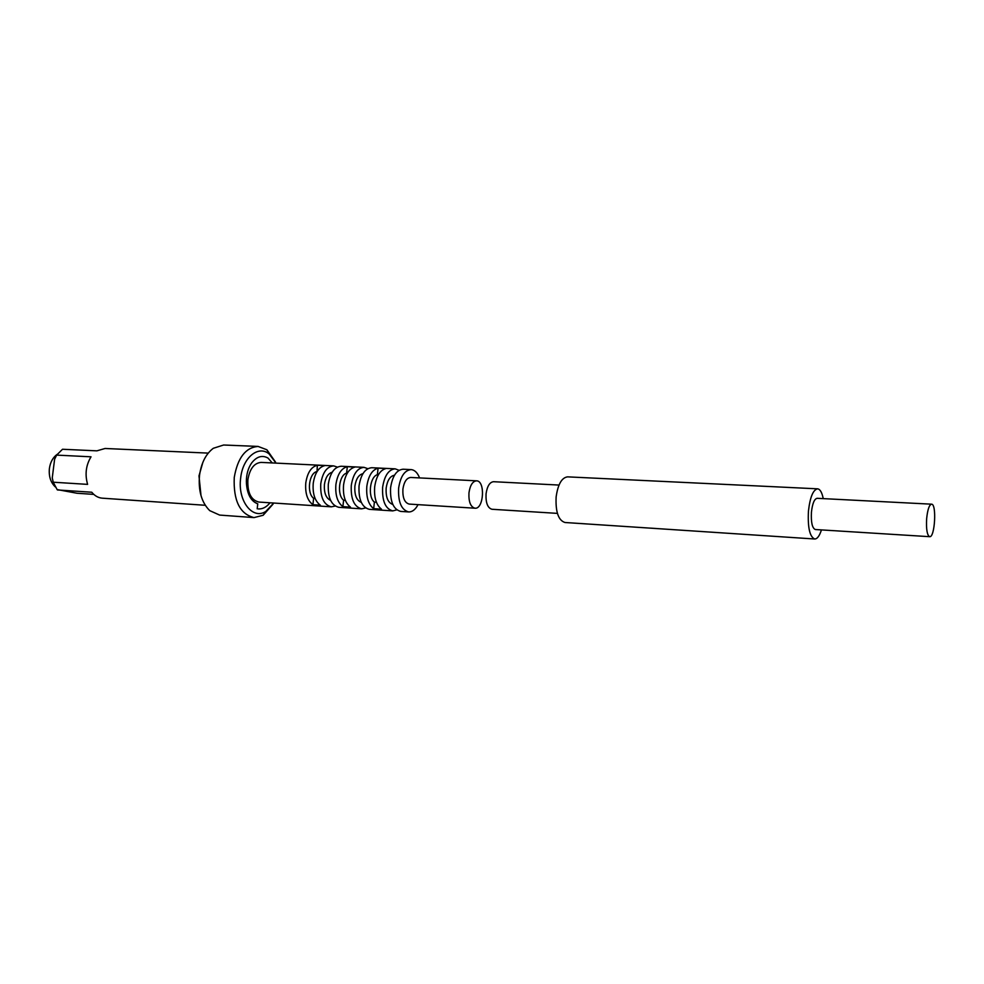 <?xml version="1.0" encoding="UTF-8"?>
<svg xmlns="http://www.w3.org/2000/svg" width="984" height="984" viewBox="0 0 984 984"><rect width="100%" height="100%" fill="white"/><g stroke="black" fill="none" stroke-linecap="round" stroke-linejoin="round"><path stroke-width="1.48" d="M926.645 518.691C927.58 509.663 929.204 504.817 931.541 504.177C936.829 503.734 934.898 537.731 929.683 536.686C927.112 535.333 926.104 529.343 926.645 518.691M929.683 536.686L815.342 529.527C812.231 528.187 810.927 522.406 811.431 512.197C812.427 503.525 814.321 498.9 817.126 498.31L931.541 504.177M821.456 529.909C819.5 535.923 817.261 538.961 814.727 538.998C809.734 536.858 807.643 527.572 808.442 511.127C810.053 497.191 813.091 489.761 817.581 488.827C820.102 489.159 821.984 492.418 823.239 498.617M814.727 538.998L564.988 522.504C558.408 520.425 555.456 511.914 556.132 496.969C557.916 484.325 561.741 477.621 567.596 476.859L817.581 488.827M559.01 485.063L493.55 481.705C489.688 482.148 487.191 486.194 486.059 493.833C485.653 502.849 487.621 507.99 491.975 509.269L557.399 513.377M208.239 453.107L105.079 448.483L96.875 450.844L62.521 449.257L56.629 455.112L91.02 456.81C85.928 465.248 84.796 474.423 87.601 484.374L53.222 482.209L57.109 489.565L77.01 493.255L93.775 494.386M56.629 455.112L54.6 459.307L52.263 477.843L53.222 482.209M468.962 492.861C470.094 485.284 472.615 481.274 476.527 480.832C485.469 480.684 483.833 509.38 474.964 508.211C470.561 506.932 468.556 501.815 468.962 492.861M474.964 508.211L409.221 504.091C404.621 502.836 402.517 497.842 402.899 489.134C404.043 481.766 406.663 477.867 410.746 477.461L476.527 480.832M272.273 462.947L267.98 458.04C262.138 454.866 256.676 456.527 251.597 463.034C248.165 468.052 246.418 474.202 246.369 481.52C246.812 493.525 250.612 500.967 257.759 503.82L257.193 508.814L257.747 503.845C250.982 501.237 247.218 494.337 246.418 483.169M269.997 502.787C266.541 507.092 262.654 509.146 258.349 508.949L258.325 508.949M418.052 504.644C415.433 509.577 412.296 512.012 408.668 511.938C401.361 509.933 398.016 502 398.631 488.15C400.463 476.453 404.608 470.266 411.078 469.602C414.694 469.946 417.523 472.714 419.565 477.916M408.668 511.938L400.697 511.409C393.366 509.404 389.996 501.508 390.599 487.707C392.444 476.035 396.601 469.872 403.096 469.22L411.078 469.602M392.825 504.472C387.93 502.726 385.703 497.264 386.159 488.064C387.352 480.29 390.131 476.01 394.486 475.223M396.823 509.872L392.776 510.893C385.408 508.888 382.026 501.016 382.628 487.252C384.473 475.629 388.655 469.491 395.174 468.839L399.086 470.315M385.913 468.544L378.09 468.163C372.149 469.823 368.397 475.887 366.823 486.367C366.085 497.043 368.36 504.484 373.674 508.679L381.497 509.183C376.208 504.976 373.945 497.523 374.683 486.809C376.257 476.293 379.996 470.204 385.913 468.544M392.776 510.893L369.357 509.343C361.891 507.35 358.447 499.552 359.037 485.936C360.882 474.423 365.113 468.347 371.731 467.72L395.174 468.839M361.3 502.418C356.552 500.425 354.412 495.05 354.867 486.293C355.999 478.925 358.68 474.719 362.936 473.673M365.581 507.941L361.645 508.839C354.142 506.846 350.685 499.072 351.276 485.493C353.133 474.03 357.377 467.978 364.018 467.351L367.819 468.679M354.929 467.056L347.315 466.687C341.276 468.322 337.475 474.3 335.888 484.632C335.15 495.161 337.487 502.504 342.887 506.662L350.513 507.154C345.126 502.996 342.813 495.628 343.551 485.063C345.126 474.694 348.926 468.692 354.929 467.056M361.645 508.839L338.84 507.326C331.239 505.346 327.733 497.646 328.312 484.214C330.169 472.861 334.462 466.871 341.177 466.244L364.018 467.351M330.599 500.401C325.999 498.187 323.933 492.91 324.413 484.571C325.47 477.584 328.066 473.452 332.211 472.197M335.163 506.047L331.337 506.834C323.711 504.853 320.181 497.178 320.759 483.784C322.617 472.468 326.922 466.502 333.662 465.887L337.377 467.105M324.757 465.604L317.34 465.248C311.215 466.846 307.365 472.751 305.778 482.947C305.04 493.341 307.426 500.585 312.912 504.694L320.341 505.186C314.868 501.065 312.494 493.784 313.232 483.365C314.818 473.132 318.656 467.216 324.757 465.604M331.337 506.834L258.915 502.061C251.006 500.106 247.328 492.652 247.882 479.7C249.764 468.753 254.192 462.984 261.166 462.406L333.662 465.887M273.737 503.033L265.84 511.385C252.716 520.253 237.488 500.905 240.65 478.199C242.642 457.708 258.288 444.842 269.112 453.932L276 463.12M201.007 495.616L198.989 475.887L202.901 462.234M273.085 504.066L263.146 515.272L254.032 517.596L219.629 515.075L209.752 510.647C201.622 502.566 198.202 490.844 199.506 475.493C201.253 463.009 205.853 453.944 213.294 448.298L223.614 445.014L258.079 446.428L266.885 449.774L275.483 462.025M254.032 517.596C239.887 514.078 233.294 500.684 234.253 477.424C237.661 457.806 245.606 447.474 258.079 446.428M317.02 471.631L317.34 465.248M315.077 498.396L313.638 498.31C306.639 493.23 308.865 473.501 316.627 471.619M312.912 504.694L313.638 498.31M347.303 473.169L346.602 473.144L347.315 466.687M345.347 500.29L343.613 500.179C336.725 495.063 338.951 475.063 346.602 473.144M342.887 506.662L343.613 500.179M378.397 474.755L377.376 474.706L378.09 468.163M376.429 502.246L374.387 502.111C367.622 496.932 369.849 476.662 377.376 474.706M373.674 508.679L374.387 502.111M57.416 489.946L91.758 492.234C94.759 495.862 98.252 497.842 102.238 498.175L205.262 505.284M55.313 486.908C50.651 482.492 48.683 476.354 49.397 468.495C50.344 462.123 52.927 457.412 57.17 454.35M269.112 453.932L266.885 449.774M265.84 511.385L263.146 515.272"/></g></svg>
